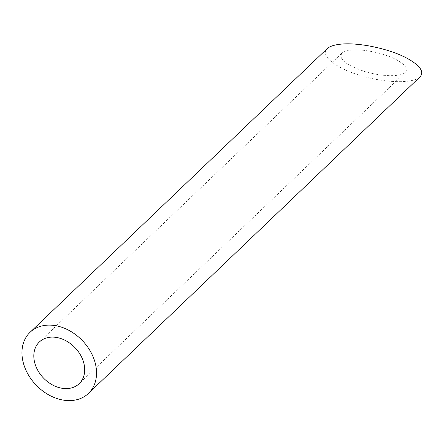 <?xml version="1.0" encoding="UTF-8"?>
<svg xmlns="http://www.w3.org/2000/svg" width="444" height="444" viewBox="0 0 444 444"><rect width="100%" height="100%" fill="white"/><g stroke="black" fill="none" stroke-linecap="round" stroke-linejoin="round"><path stroke-width="0.33" stroke-dasharray="2.22 1.67" d="M350.643 50.161C363.037 48.596 385.231 53.358 397.202 60.156C405.533 64.968 408.197 69.07 405.2 72.455C400.482 77.117 381.396 76.645 364.491 71.456C345.981 65.102 338.445 59.008 341.88 53.186C343.523 51.659 346.448 50.649 350.643 50.161M419.952 76.945C413.042 83.777 385.059 83.089 360.273 75.486C335.387 67.976 319.846 55.417 327.128 48.701M341.88 53.186L39.344 342.008M405.2 72.455L79.154 383.71"/><path stroke-width="0.67" d="M82.917 360.195A28.832 21.889 -133.7 0 0 39.344 342.008A28.832 21.889 -133.7 0 0 43.418 377.972A28.832 21.889 -133.7 0 0 79.154 383.71A28.832 21.889 -133.7 0 0 82.917 360.195M93.945 358.952A42.263 32.09 -133.7 0 0 30.064 332.29A42.263 32.09 -133.7 0 0 36.036 385.02A42.263 32.09 -133.7 0 0 88.434 393.428A42.263 32.09 -133.7 0 0 93.945 358.952M30.064 332.29L327.128 48.696C329.537 46.454 333.821 44.977 339.976 44.261C358.147 41.964 390.681 48.951 408.23 58.919C420.44 65.973 424.347 71.978 419.952 76.945L88.434 393.428"/></g></svg>
